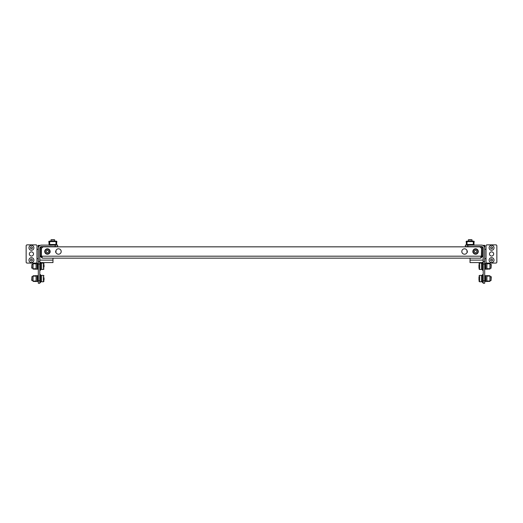 <?xml version="1.0" encoding="UTF-8"?>
<svg xmlns="http://www.w3.org/2000/svg" width="523" height="523" viewBox="0 0 523 523"><rect width="100%" height="100%" fill="white"/><g stroke="black" fill="none" stroke-linecap="round" stroke-linejoin="round"><path stroke-width="0.78" d="M47.423 254.217A2.707 2.707 0 0 1 44.717 251.511A2.707 2.707 0 0 1 47.423 248.804A2.707 2.707 0 0 1 50.13 251.511A2.707 2.707 0 0 1 47.423 254.217M58.491 254.217A2.707 2.707 0 0 1 55.784 251.511A2.707 2.707 0 0 1 58.491 248.804A2.707 2.707 0 0 1 61.198 251.511A2.707 2.707 0 0 1 58.491 254.217M475.577 248.804A2.707 2.707 0 0 0 472.87 251.511A2.707 2.707 0 0 0 475.577 254.217A2.707 2.707 0 0 0 478.284 251.511A2.707 2.707 0 0 0 475.577 248.804M464.509 248.804A2.707 2.707 0 0 0 461.802 251.511A2.707 2.707 0 0 0 464.509 254.217A2.707 2.707 0 0 0 467.216 251.511A2.707 2.707 0 0 0 464.509 248.804M41.879 247.889A0.987 0.987 0 0 0 41.271 248.804L41.271 256.185L40.284 256.185L40.284 248.804A1.968 1.968 0 0 1 42.252 246.836L480.748 246.836A1.968 1.968 0 0 1 482.716 248.804L482.716 256.185L481.729 256.185L481.729 248.804A0.987 0.987 0 0 0 481.121 247.889M480.748 258.153L42.252 258.153L41.441 256.185L41.441 249.294A2.458 2.458 0 0 1 43.906 246.836L479.094 246.836A2.458 2.458 0 0 1 481.559 249.294L481.559 256.185L480.748 258.153L482.716 256.185M480.748 257.172L481.729 256.185M481.356 256.937L481.559 249.294M481.559 256.185L41.441 256.185L41.441 249.294M40.284 256.185L42.252 258.153M41.271 256.185L42.252 257.172M39.794 274.64L40.578 274.64L40.578 282.512L39.794 282.512M41.565 275.575L40.578 275.575M41.565 281.577L40.578 281.577M44.024 277.706L44.024 280.125M31.949 280.544L31.949 276.608L31.72 280.315L33.047 280.544M43.435 275.379L41.565 275.379L41.565 281.779L43.435 281.779L43.435 275.379L44.024 275.967M44.024 278.014L44.024 278.726M41.565 263.272L40.578 263.272M41.565 269.273L40.578 269.273M39.794 262.337L40.578 262.337L40.578 270.208L39.794 270.208M482.422 275.575L481.435 275.575M482.422 281.577L481.435 281.577M483.206 274.64L482.422 274.64L482.422 282.512L483.206 282.512M482.422 263.272L481.435 263.272M482.422 269.273L481.435 269.273M483.206 262.337L482.422 262.337L482.422 270.208L483.206 270.208M55.17 246.588L55.17 245.11L57.635 245.11L57.635 246.588L41.415 246.588A1.621 1.621 0 0 0 39.794 248.209L39.794 283.25L38.316 283.25L38.316 280.792L39.794 280.792M55.17 245.11L41.415 245.11A3.099 3.099 0 0 0 38.316 248.209L38.316 261.598L39.794 261.598M39.794 264.056L38.316 264.056L38.316 280.792M38.316 264.056L38.316 261.598M44.024 266.174L44.024 264.723M44.024 264.716L44.024 267.253M31.949 268.24L31.949 264.305L31.72 268.018L33.047 268.24M43.435 263.076L41.565 263.076L41.565 269.476L43.435 269.476L43.435 263.076L44.024 263.664M478.976 280.256L478.976 277.02M491.051 276.608L491.051 280.544L491.28 276.837L489.953 276.608M479.565 281.779L481.435 281.779L481.435 275.379L479.565 275.379L479.565 281.779L478.976 281.184M478.976 280.125L478.976 279.557M478.976 278.726L478.976 278.014M478.976 267.953L478.976 264.716M491.051 264.305L491.051 268.24L491.28 264.533L489.953 264.305M479.565 269.476L481.435 269.476L481.435 263.076L479.565 263.076L479.565 269.476L478.976 268.881M478.976 267.822L478.976 267.371M478.976 265.71L478.976 265.285M478.976 265.181L478.976 264.723M483.206 264.056L484.684 264.056L484.684 248.209A3.099 3.099 0 0 0 481.585 245.11L465.365 245.11L465.365 246.588L481.585 246.588A1.621 1.621 0 0 1 483.206 248.209L483.206 283.25L484.684 283.25L484.684 280.792L483.206 280.792M484.684 264.056L484.684 280.792M484.684 261.598L483.206 261.598M467.83 246.588L467.83 245.11M31.426 256.061A2.092 2.092 0 0 0 33.518 253.969A2.092 2.092 0 0 0 31.426 251.877A2.092 2.092 0 0 0 29.334 253.969A2.092 2.092 0 0 0 31.426 256.061M40.546 247.817L39.872 247.817L39.872 260.121L52.973 260.121L52.973 258.153M38.316 258.643L36.97 258.643L36.97 262.088A0.987 0.987 0 0 1 35.982 263.076L27.137 263.076A0.987 0.987 0 0 1 26.15 262.088L26.15 245.849A0.987 0.987 0 0 1 27.137 244.869L35.982 244.869A0.987 0.987 0 0 1 36.97 245.849L36.97 249.294L38.316 249.294M39.872 245.522L40.206 245.359M38.643 245.359L38.643 246.823L38.153 246.836L38.153 245.359L39.872 245.359M52.973 260.121L52.973 262.585L40.578 262.585M39.872 262.337L39.872 260.121M52.522 262.585L52.973 262.585M38.316 262.585L38.316 261.108M47.423 249.17A2.34 2.34 0 0 0 45.083 251.511A2.34 2.34 0 0 0 47.423 253.845A2.34 2.34 0 0 0 49.737 251.798A2.34 2.34 0 0 1 47.423 253.845A2.34 2.34 0 0 1 45.083 251.511A2.34 2.34 0 0 1 49.633 250.759A2.34 2.34 0 0 0 47.423 249.17M47.423 250.282A1.229 1.229 0 0 0 46.187 251.511A1.229 1.229 0 0 0 47.423 252.74A1.229 1.229 0 0 0 48.652 251.511A1.229 1.229 0 0 0 47.423 250.282M31.426 246.712L32.387 247.412L32.387 248.222L31.557 248.85L30.465 248.222L30.596 247.189L31.426 246.712M28.968 247.817A2.458 2.458 0 0 0 31.426 250.282A2.458 2.458 0 0 0 33.884 247.817A2.458 2.458 0 0 0 31.426 245.359A2.458 2.458 0 0 0 28.968 247.817M31.426 259.016L32.387 259.715L32.387 260.526L31.557 261.154L30.465 260.526L30.596 259.493L31.426 259.016M28.968 260.121A2.458 2.458 0 0 0 31.426 262.585A2.458 2.458 0 0 0 33.884 260.121A2.458 2.458 0 0 0 31.426 257.662A2.458 2.458 0 0 0 28.968 260.121M491.574 246.712L492.535 247.412L492.535 248.222L491.705 248.85L490.613 248.222L490.744 247.189L491.574 246.712M489.116 247.817A2.458 2.458 0 0 0 491.574 250.282A2.458 2.458 0 0 0 494.032 247.817A2.458 2.458 0 0 0 491.574 245.359A2.458 2.458 0 0 0 489.116 247.817M491.574 259.016L492.535 259.715L492.535 260.526L491.705 261.154L490.613 260.526L490.744 259.493L491.574 259.016M489.116 260.121A2.458 2.458 0 0 0 491.574 262.585A2.458 2.458 0 0 0 494.032 260.121A2.458 2.458 0 0 0 491.574 257.662A2.458 2.458 0 0 0 489.116 260.121M475.577 249.17A2.34 2.34 0 0 0 473.367 250.759A2.34 2.34 0 0 1 477.917 251.511A2.34 2.34 0 0 1 475.577 253.845A2.34 2.34 0 0 0 477.917 251.511A2.34 2.34 0 0 0 475.577 249.17M473.263 251.798A2.34 2.34 0 0 0 475.577 253.845A2.34 2.34 0 0 1 473.263 251.798M475.577 250.282A1.229 1.229 0 0 0 474.348 251.511A1.229 1.229 0 0 0 475.577 252.74A1.229 1.229 0 0 0 476.813 251.511A1.229 1.229 0 0 0 475.577 250.282M491.574 251.877A2.092 2.092 0 0 1 493.666 253.969A2.092 2.092 0 0 1 491.574 256.061A2.092 2.092 0 0 1 489.482 253.969A2.092 2.092 0 0 1 491.574 251.877M482.454 247.817L483.128 247.817L483.128 260.121L470.027 260.121L470.027 258.153M484.684 258.643L486.03 258.643L486.03 262.088A0.987 0.987 0 0 0 487.018 263.076L495.863 263.076A0.987 0.987 0 0 0 496.85 262.088L496.85 245.849A0.987 0.987 0 0 0 495.863 244.869L487.018 244.869A0.987 0.987 0 0 0 486.03 245.849L486.03 249.294L484.684 249.294M483.128 245.522L482.794 245.359M484.357 245.359L484.357 246.823L484.847 246.836L484.847 245.359L483.128 245.359M470.027 260.121L470.027 262.585L482.422 262.585M483.128 262.337L483.128 260.121M484.684 262.585L484.684 261.108M36.1 281.028L33.047 281.126L36.1 281.028L36.1 276.131L33.191 276.131L35.25 275.771L33.047 275.771L33.047 281.381L35.414 281.479L33.047 281.381M33.047 275.771L36.198 276.033L36.198 281.126M37.231 275.673L37.329 281.479L37.231 275.673L35.414 275.673M37.329 275.673L37.924 275.673L37.924 281.479L37.826 275.673M37.231 281.479L35.414 281.479M37.329 281.479L37.826 281.479M36.1 268.724L33.047 268.822L36.1 268.724L36.1 263.827L33.191 263.827L35.25 263.468L33.047 263.468L33.047 269.077L35.414 269.175L33.047 269.077M33.047 263.468L36.198 263.729L36.198 268.822M37.231 263.37L37.329 269.175L37.231 263.37L35.414 263.37M37.329 263.37L37.924 263.37L37.924 269.175L37.826 263.37M37.231 269.175L35.414 269.175M37.329 269.175L37.826 269.175M486.9 276.131L489.953 276.033L486.9 276.131L486.9 281.028L489.809 281.028L487.75 281.381L489.953 281.381L489.953 275.771L487.586 275.673L489.953 275.771M489.953 281.381L486.802 281.126L486.802 276.033M485.769 281.479L485.671 275.673L485.769 281.479L487.586 281.479M485.671 281.479L485.076 281.479L485.076 275.673L485.174 281.479M485.769 275.673L487.586 275.673M485.671 275.673L485.174 275.673M486.9 263.827L489.953 263.729L486.9 263.827L486.9 268.724L489.809 268.724L487.75 269.077L489.953 269.077L489.953 263.468L487.586 263.37L489.953 263.468M489.953 269.077L486.802 268.822L486.802 263.729M485.769 269.175L485.671 263.37L485.769 269.175L487.586 269.175M485.671 269.175L485.076 269.175L485.076 263.37L485.174 269.175M485.769 263.37L487.586 263.37M485.671 263.37L485.174 263.37M49.75 245.254L55.981 245.006L55.981 241.175L49.293 241.175A0.49 0.49 0 0 0 48.796 241.665L49.018 242.646M49.685 241.175L49.685 244.489L55.981 244.489M56.647 242.646L56.87 241.665A0.49 0.49 0 0 0 56.379 241.175L55.981 241.175M49.685 245.006L49.685 244.489M49.685 244.764L49.018 244.764L49.018 241.417L49.685 241.417M55.981 244.764L56.647 244.764L56.647 241.417L55.981 241.417M54.503 239.75L51.162 239.75M54.719 239.972L50.947 239.972M467.085 245.254L473.315 245.006L473.315 241.175L466.621 241.175A0.49 0.49 0 0 0 466.13 241.665L466.353 242.646M467.019 241.175L467.019 244.489L473.315 244.489M473.982 242.646L474.204 241.665A0.49 0.49 0 0 0 473.707 241.175L473.315 241.175M467.019 245.006L467.019 244.489M467.019 244.764L466.353 244.764L466.353 241.417L467.019 241.417M473.315 244.764L473.982 244.764L473.982 241.417L473.315 241.417M471.838 239.75L468.497 239.75M472.053 239.972L468.281 239.972M36.97 249.294L36.97 258.643M486.03 249.294L486.03 258.643M49.685 241.639L55.981 241.639M49.633 249.955L49.633 251.458L50.13 251.458M55.784 251.458L55.445 252.053M467.019 241.639L473.315 241.639M472.87 251.458L473.367 251.458L472.772 252.053M31.949 276.608L33.047 276.608M37.924 276.608L38.316 276.608M37.924 280.544L38.316 280.544M43.435 281.779L44.024 281.184M31.949 264.305L33.047 264.305M37.924 264.305L38.316 264.305M37.924 268.24L38.316 268.24M43.435 269.476L44.024 268.881M479.565 275.379L478.976 275.967M485.076 276.608L484.684 276.608M491.051 280.544L489.953 280.544M485.076 280.544L484.684 280.544M479.565 263.076L478.976 263.664M485.076 264.305L484.684 264.305M491.051 268.24L489.953 268.24M485.076 268.24L484.684 268.24M54.575 239.75L54.804 241.175M56.033 250.38L56.033 251.458M51.091 239.75L50.868 241.175M49.633 251.458L50.228 252.053M466.967 250.38L466.967 251.458L467.555 252.053M468.425 239.75L468.196 241.175M473.367 249.955L473.367 251.458M471.909 239.75L472.132 241.175"/></g></svg>
